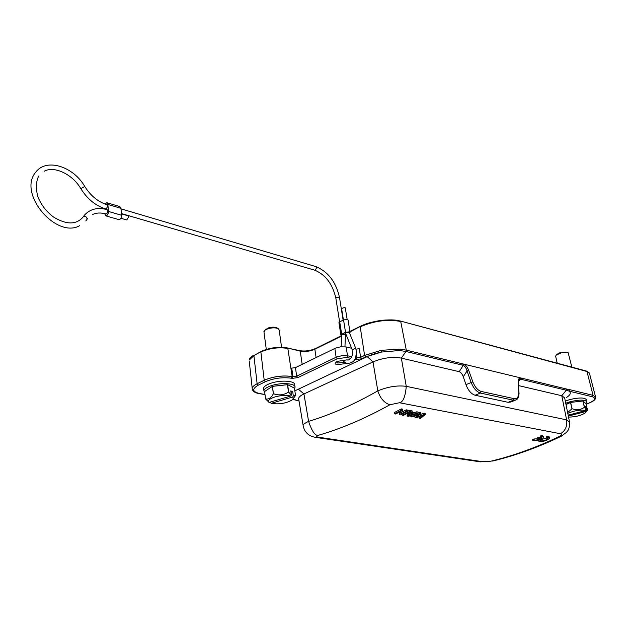 <?xml version="1.0" encoding="UTF-8"?>
<svg xmlns="http://www.w3.org/2000/svg" width="627" height="627" viewBox="0 0 627 627"><rect width="100%" height="100%" fill="white"/><g stroke="black" fill="none" stroke-linecap="round" stroke-linejoin="round"><path stroke-width="0.94" d="M539.345 439.464L532.848 440.734C537.668 440.93 541.226 439.809 543.507 437.38L542.081 436.502L540.67 437.168L541.806 437.717L540.787 438.806L538.867 438.453L537.425 439.119L539.345 439.464M541.125 437.231L540.56 437.646L540.787 438.806M540.56 437.646L538.648 437.293L538.867 438.453M543.476 437.121L543.366 436.251L541.853 435.342L540.278 436.094L540.67 437.168M541.853 435.342L542.081 436.502M537.331 438.845L534.047 438.955L532.48 439.652L532.848 440.734M534.047 438.955L534.251 440.115M538.648 437.293L537.041 438.038L537.425 439.119M400.622 414.909L407.432 411.336L406.484 411.163L401.123 413.992L402.526 410.426L401.499 410.23L394.681 413.836L395.637 414.008L400.99 411.202L399.603 414.729L400.622 414.909M402.526 410.426L402.424 409.117L401.288 408.898L394.297 412.597L394.681 413.836M401.288 408.898L401.499 410.23M407.432 411.336L407.37 410.042L406.272 409.831L406.484 411.163M406.272 409.831L401.836 412.19M399.955 411.751L399.266 413.507L399.603 414.729M413.115 414.392L408.616 415.866L410.607 413.93L413.115 414.392M411.116 412.025L407.354 416.132L408.404 416.32L418.037 413.311L414.133 414.055L411.038 413.483L412.237 412.229L411.116 412.025L410.85 410.693L410.136 411.492M410.85 410.693L412.143 410.936L412.237 412.229M409.509 412.19L407.001 414.917L407.354 416.132M417.002 413.115L416.814 411.806L418.013 412.033L418.037 413.311M416.814 411.806L413.945 412.746L414.133 414.055M413.945 412.746L412.072 412.401M263.708 389.289L263.567 388.168C264.108 386.248 266.828 384.516 271.718 382.972C281.899 379.727 295.881 381.036 294.659 385.017L294.855 386.389M264.735 392.58L263.889 390.629C264.429 388.716 267.157 386.992 272.047 385.448C282.236 382.211 296.234 383.505 295.003 387.462L294.525 388.513M268.246 389.093L270.66 387.502M274.563 386.091L285.105 384.923M270.229 402.103L271.146 403.341L292.684 397.001L293.311 396.013L295.513 395.527L294.478 388.168L287.644 384.672L272.369 386.373L264.602 391.499L265.566 398.968L269.163 402.416L290.756 396.052C286.367 395.002 281.123 395.284 275.041 396.899C269.539 398.701 267.557 400.52 269.085 402.354L269.163 402.416M293.311 396.013L292.731 391.844L290.803 390.88L291.383 395.057L288.679 392.118L287.644 384.672M295.513 395.527L293.036 398.937L296.712 400.371M265.566 398.968L264.602 391.499M272.369 386.373L273.364 393.834C271.076 397.949 268.481 399.634 265.574 398.897M273.364 393.834L272.557 386.318M287.464 384.657L288.491 392.102C283.882 395.081 278.905 395.645 273.552 393.772M291.383 395.057L290.756 396.052M291.014 392.353L292.731 391.844M271.146 403.341C279.007 404.572 285.99 403.451 292.096 399.971L293.248 398.404L292.684 397.001M565.288 401.053L569.833 399.564C579.528 397.377 585.069 397.487 586.449 399.908L586.833 401.562M565.719 403.177L570.311 401.672C580.022 399.493 585.563 399.595 586.935 402.001L585.877 403.647M565.938 404.266L570.084 402.652M571.158 402.354L580.923 401.217M568.328 416.093L586.253 411.39L587.515 410.082L586.041 403.804L583.032 400.998L570.688 402.409L566.001 404.572M586.786 410.544L585.955 407.001L585.101 406.218L585.939 409.776L584.513 407.331L583.032 400.998M570.507 402.456L571.973 408.804L567.615 412.566M571.973 408.804L570.688 402.409M582.906 400.982L584.388 407.323C580.821 409.862 576.738 410.34 572.145 408.757M585.939 409.776L585.406 410.622C582.773 409.784 578.674 410.042 573.102 411.39L567.764 413.311M568.133 415.16L585.406 410.622M585.328 407.166L585.955 407.001M568.532 417.12C575.892 416.963 581.644 415.435 585.775 412.542L586.253 411.39M300.098 350.822C305.106 351.496 310.036 350.83 314.911 348.831M299.62 350.728L300.262 351.175C305.177 351.951 310.044 351.308 314.848 349.239L316.102 357.555M302.167 364.35L300.262 351.175L287.479 347.954C278.412 346.512 269.602 347.687 261.067 351.465L253.896 355.595L261.373 351.41C269.72 347.773 278.333 346.637 287.205 347.993L299.894 350.689C304.996 351.481 310.036 350.814 315.013 348.698L314.848 349.239L341.621 336.009M351.598 348.228L346.041 346.927L347.57 355.697L342.773 355.525L336.832 356.904L296.673 376.169L292.95 376.67L291.743 368.112L295.45 367.618L296.673 376.169L297.801 377.619L337.271 358.722L346.794 357.453L350.728 358.338M356.058 349.2L359.216 348.62L360.658 357.296L356.873 357.798L356.371 354.772M346.041 346.927L340.485 346.833L335.531 348.11L295.45 367.618M595.587 397.016L593.048 395.331L586.982 371.498L400.339 321.008L586.598 371.09L589.521 373.527L595.525 396.844M292.174 376.537L291.437 378.214L292.221 378.371L292.95 376.67L292.174 376.537C282.589 375.228 273.27 376.474 264.21 380.283L260.887 352.006C269.594 348.173 278.584 346.99 287.84 348.44L292.166 376.513C282.581 375.181 273.262 376.427 264.21 380.26L257.125 383.724C254.154 385.244 252.501 386.726 252.187 388.16L252.281 389.461M336.268 361.889L337.796 363.009L344.113 362.484M567.897 389.351L569.653 389.641L568.955 391.107L567.662 390.496L567.897 389.351L463.565 364.068L463.275 365.329C464.952 366.137 466.206 368.018 467.037 370.965L468.73 370.408C467.193 366.756 465.477 364.64 463.565 364.068L406.296 350.14L399.822 349.129L381.169 350.321L364.593 355.438L360.658 357.296L361.787 358.777L365.721 356.928L381.537 352.053C375.816 353.275 371.035 354.796 367.187 356.614L294.855 390.856M587.93 403.529L587.82 403.631C595.768 400.191 595.015 399.571 595.642 397.314L593.056 395.355L592.358 396.758C596.504 398.302 594.921 400.598 587.632 403.647L586.135 404.203M518.929 379.891L520.535 379.17L520.81 377.979C519.14 377.658 518.278 379.061 518.223 382.188L518.976 392.651M294.51 399.846L292.699 399.407M254.162 355.007L254.068 355.054C251.137 356.559 249.499 358.244 249.146 360.11L253.896 355.595L257.133 383.748C254.209 385.213 252.563 386.694 252.187 388.207L252.297 389.516M292.221 378.371L297.801 377.619M351.818 356.661L346.175 355.517L341.887 355.642L336.127 357.249L337.271 358.722M354.741 359.232L356.105 359.537L361.787 358.777M510.668 402.048L508.129 402.315L475.125 395.229C471.277 394.03 468.228 390.503 465.979 384.664L463.282 376.788C462.209 373.966 460.845 372.258 459.207 371.678L401.351 358.111L405.982 351.481L399.65 350.501L381.537 352.053L381.169 350.336L364.6 355.462L365.721 356.928M347.146 359.835L337.161 361.395L335.884 362.179C334.63 363.331 335.022 364.169 337.052 364.687L346.237 363.535M567.662 390.496L566.275 390.229L566.534 389.085M399.65 350.501L399.822 349.129M569.426 421.532L564.661 397.894L561.776 395.731L566.275 390.229L520.535 379.17L521.633 378.175M566.22 397.675C570.46 394.994 571.377 392.808 568.955 391.107L592.358 396.758M569.528 422.096L566.628 419.871L561.776 395.731L518.623 385.613M490.863 461.19L480.353 461.848L490.863 461.19C513.043 455.892 535.724 447.725 558.916 436.682C561.612 435.248 562.137 434.268 560.483 433.743L399.415 402.738C403.051 402.283 405.34 396.82 406.265 386.342L401.351 358.111C392.353 356.567 382.909 357.829 373.026 361.897L367.187 356.614M560.483 433.743C565.413 430.725 567.466 426.101 566.628 419.871L406.265 386.342C397.44 385.197 387.956 386.702 377.807 390.856L373.026 361.897L303.938 393.952L298.178 389.038M399.415 402.738L389.908 404.76C365.4 418.381 341.637 428.531 318.634 435.209C315.436 436.337 312.089 431.729 308.602 421.383L303.938 393.952C300.615 395.504 298.836 397.032 298.609 398.529L298.813 399.744M389.908 404.76C384.32 403.012 380.283 398.38 377.807 390.856C354.028 404.423 330.962 414.604 308.602 421.383C304.722 423.201 302.904 424.573 303.139 425.49L303.303 426.509M558.916 436.69L561.063 436.376M318.634 435.209C316.055 436.071 315.984 436.745 318.438 437.215L315.726 437.38C308.547 436.18 304.354 432.207 303.139 425.49L298.609 398.529M571.848 367.124L568.203 352.821C566.596 352.108 564.01 352.202 560.46 353.111L556.055 355.25L555.679 356.355M556.541 354.576L560.507 352.382L566.957 352.139L568.086 352.75M349.302 332.475L346.096 332.475L345.555 333.172L346.096 332.475M345.406 334.497L344.897 334.034L342.248 334.387L345.438 334.63M341.637 335.649L340.884 335.014L341.691 334.246L345.54 332.341L349.333 331.84L350.07 332.467L349.545 333.086M346.167 334.771L345.414 335.147M342.248 334.387L341.66 335.045M347.139 319.386L345.281 307.881L344.764 307.418L341.597 308.476M92.765 214.426C96.574 212.718 100.955 212.553 105.916 213.94L106.676 213.76C108.001 212.098 108.142 210.735 107.107 209.677M105.501 208.862L106.253 208.705C107.57 207.051 107.711 205.695 106.684 204.637M338.956 322.85L339.724 321.863L343.549 319.927L347.327 319.433L348.063 320.076L350.038 332.263M104.889 204.002L106.872 202.717L107.868 204.433L108.455 211.448C108.306 214.215 107.405 215.68 105.751 215.845L104.701 213.619M104.309 208.971L104.278 208.509M120.87 218.267L126.74 219.959L128.637 216.942L127.924 215.743L121.426 213.838M106.872 202.717L119.929 206.604L120.933 208.313L121.552 215.265C121.411 218.008 120.502 219.458 118.84 219.615L105.751 215.845M281.57 347.303L279.203 330.139L278.592 328.909C276.115 327.56 272.549 327.506 267.901 328.744L264.923 330.186L263.998 332.192M265.15 329.935L268.356 327.921C272.22 326.886 275.19 326.933 277.259 328.054L278.184 328.65M415.56 415.638L414.713 416.32L415.074 417.535L416.242 417.747L423.781 415.05L419.361 418.311L420.349 418.491L425.2 414.643L424.22 414.455L416.5 417.229L420.701 413.804L419.769 413.632L410.959 416.79L411.939 416.963L419.291 414.22L415.074 417.535M419.839 416.485L419.001 417.104L419.361 418.311M424.22 414.455L424.032 413.154L425.114 413.358L425.2 414.643M424.032 413.154L419.502 414.792M419.769 413.632L419.573 412.323L420.615 412.519L420.701 413.804M410.583 415.654L410.959 416.79M419.573 412.323L418.029 412.887M540.168 439.731L538.601 440.428L538.969 441.502L540.364 440.883L540.168 439.731L547.206 437.999M549.55 437.889L549.44 437.019L547.951 436.133L546.383 436.878L546.775 437.944L548.178 437.285L549.589 438.14C547.308 440.562 543.766 441.682 538.969 441.502M402.04 414.181L402.362 415.231L403.349 415.403L410.16 411.845L410.097 410.552L408.961 410.34L407.425 411.155M408.961 410.34L409.172 411.657L402.362 415.231M410.16 411.845L409.172 411.657M547.951 436.133L548.178 437.285M546.775 437.944L547.888 438.485C546.344 440.24 543.836 441.04 540.364 440.883M315.295 348.651L341.488 335.61M399.995 321.048C391.765 318.155 369.922 321.016 360.643 326.228L349.976 331.879M252.179 388.16L249.303 361.575M405.982 351.481L406.296 350.14L400.724 321.486C387.776 319.025 374.272 320.805 360.212 326.816L364.6 355.462M334.857 348.416L336.127 357.249M356.105 359.537L356.873 357.798L355.595 357.508M569.653 389.641L593.056 395.355M459.207 371.678L463.275 365.329L462.64 363.832M518.223 382.188L518.733 392.361C518.748 396.915 517.22 399.023 514.148 398.678L481.215 391.444C477.758 390.347 474.976 387.172 472.868 381.929L468.73 370.408M264.978 394.477L259.602 393.521C252.258 391.718 251.811 388.936 258.269 385.166L265.354 381.71C273.803 378.206 282.503 377.039 291.437 378.214M252.172 388.231C252.281 391.083 254.633 392.863 259.21 393.584L259.602 393.521M257.133 383.748L258.269 385.166M264.21 380.26L265.354 381.71M347.57 355.697L346.794 357.453M508.129 402.315L513.403 400.23L515.966 399.948C518.827 399.195 519.281 392.361 518.984 392.761L518.733 392.361M475.125 395.229L480.454 393.051L513.403 400.23L514.148 398.678M465.979 384.664L471.175 382.494C473.51 388.34 476.606 391.859 480.454 393.051L481.215 391.444M463.282 376.788L467.037 370.965L471.175 382.494L472.868 381.929M463.275 365.329L406.218 351.535L406.523 350.195M518.49 381.381L520.535 379.17M318.438 437.215L483.017 461.754M352.296 349.944L355.274 348.063L355.815 348.518L356.551 353.032M83.054 217.005L83.43 216.487C86.15 216.284 87.294 217.303 86.871 219.56L85.797 220.955M106.692 204.614C97.945 201.761 90.641 195.718 84.763 186.478L80.812 188.641C87.302 198.931 95.523 205.687 105.493 208.893M339.724 321.863L341.691 334.246M343.549 319.927L345.54 332.341M120.933 208.313L107.868 204.433M121.552 215.265L108.455 211.448M335.86 298.264L336.393 297.535L339.003 297.198L339.528 297.676L343.118 320.138M121.395 213.548L314.707 270.174L315.491 270.057L316.541 267.635L315.765 266.561L120.98 208.846M263.567 388.168L263.889 390.629M586.198 411.939L587.209 410.489M586.598 371.09L589.396 373.018M349.905 331.44L360.368 326.267C374.217 320.311 387.541 318.563 400.339 321.008M586.151 404.25L587.773 403.647M259.21 393.584L264.994 394.61M292.597 399.517L294.541 399.861M518.466 382.478L518.897 379.899M296.563 400.332L294.588 399.854M515.3 400.214L510.746 402.009M299.032 401.037L295.928 400.151M561.063 436.368L566.565 432.285C567.231 431.062 569.653 430.263 569.535 422.096L569.528 422.057M560.46 436.651C537.386 447.607 514.743 455.743 492.532 461.072M315.718 437.387L480.368 461.856M555.616 356.105L557.238 363.198M556.839 354.169L556.055 355.25M355.744 348.338L349.27 332.396M38.968 175.795C34.65 182.426 36.828 195.836 38.952 199.245C42.338 206.44 47.26 212.404 53.703 217.138C66.235 224.693 75.875 224.834 82.646 217.545L84.363 215.241C90.139 208.94 97.726 207.075 107.115 209.645M79.778 225.618C56.696 239.099 17.917 194.245 35.316 172.723L35.747 172.151C46.476 157.675 73.524 166.617 84.731 186.423M87.694 218.415L87.184 219.089M338.925 322.639L340.884 335.014M314.707 270.174C325.491 274.634 332.537 283.945 335.837 298.107L339.622 321.917M345.43 334.708L344.952 346.747M345.571 333.305L352.225 349.764L352.75 352.891C353.448 355.47 349.098 361.144 347.319 359.882L347.06 359.812M342.076 360.07L346.519 363.605C356.261 362.759 355.094 357.774 356.544 353.111M263.92 331.573L266.287 349.388M265.879 329.12L264.923 330.186M341.66 334.896L341.19 346.755M343.439 319.982L341.574 308.319M339.505 297.519C335.986 281.938 328.07 271.616 315.765 266.561M269.085 402.354L268.129 401.695M44.266 171.179C54.408 165.669 72.528 174.267 80.812 188.641"/></g></svg>
